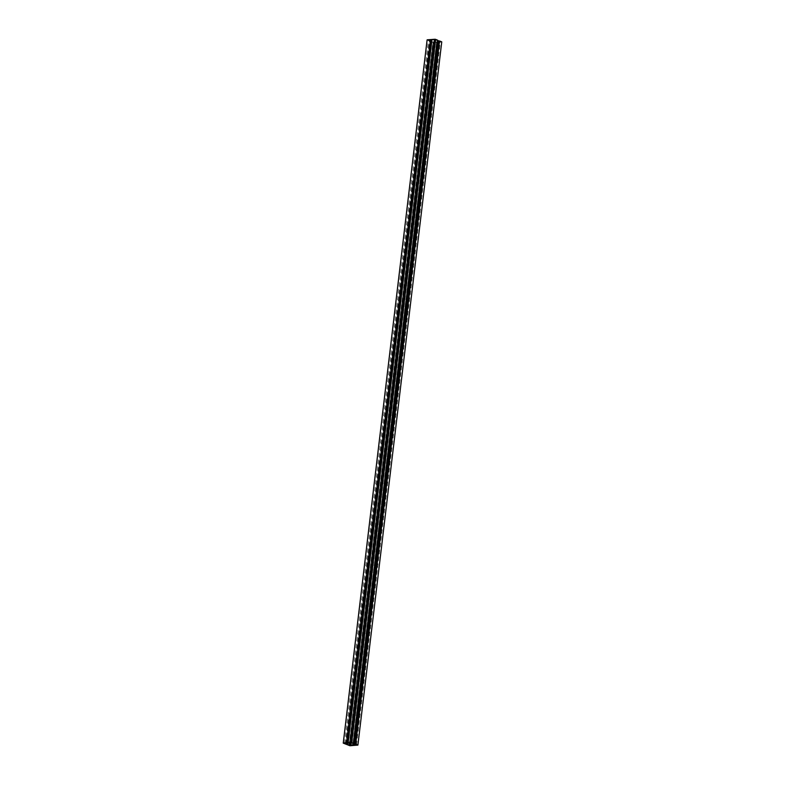 <?xml version="1.0" encoding="UTF-8"?>
<svg xmlns="http://www.w3.org/2000/svg" width="785" height="785" viewBox="0 0 785 785"><rect width="100%" height="100%" fill="white"/><g stroke="black" fill="none" stroke-linecap="round" stroke-linejoin="round"><path stroke-width="0.59" stroke-dasharray="3.92 2.94" d="M431.387 41.105L347.716 743.199M353.613 743.895L437.461 40.683L440.169 41.546L438.992 41.713L355.183 744.572M434.154 39.75L350.326 742.826L434.105 39.672L435.891 39.888L351.866 742.953M347.048 744.425L430.906 41.203L346.803 744.327L430.69 41.114L430.111 40.889L346.008 744.072M435.685 39.996L437.245 40.624L353.397 743.846M348.383 743.15L432.241 39.927L434.095 39.79L350.238 743.012M434.704 42.027L351.13 742.787L434.753 42.105L431.603 41.154L347.892 743.179M433.173 41.791L349.551 743.061M354.977 744.484L438.786 41.693L436.931 41.831L353.23 743.778M350.051 745.75L433.909 42.527L437.618 42.262L353.77 745.475L437.696 42.233L353.839 745.446M347.578 744.641L431.112 41.556L433.3 42.449L349.443 745.662M354.084 745.456L437.932 42.243L441.651 41.968L357.793 745.191M437.755 40.496L353.554 743.523M353.574 743.513L437.716 40.28L353.858 743.493M343.28 743.169L427.138 39.947L429.326 40.83L345.469 744.052M345.724 744.092L429.856 40.849M430.906 41.203L431.446 41.428L347.598 744.651M347.863 743.189L431.436 41.124M434.694 42.017L351.189 742.796M352.936 743.66L436.617 41.85L434.762 41.988M436.617 41.85L352.965 743.67M353.103 743.729L436.656 41.85M436.794 41.87L353.162 743.748M353.201 743.768L436.852 41.86M437.461 40.683L353.564 743.876M353.427 743.856L437.412 40.663M432.241 39.927L348.344 743.15M348.206 743.13L432.201 39.927M432.054 39.917L348.147 743.14M346.214 743.307L430.072 40.084L431.995 39.917M430.072 40.084L346.008 743.287L429.797 40.418L428.492 40.084L429.866 40.064M347.627 743.199L431.358 41.056L429.797 40.418M433.909 42.527L433.3 42.449M355.203 744.582L439.06 41.36M347.019 744.376L430.867 41.163M346.254 744.101L430.111 40.889M430.828 41.144L346.97 744.357M430.887 41.193L347.039 744.415M349.57 745.691L433.418 42.478M433.781 42.527L349.924 745.74M357.862 745.171L441.71 41.948M353.898 745.446L437.755 42.223M437.902 42.243L354.045 745.456M353.642 743.944L437.5 40.722L353.623 743.935M348.098 743.169L431.946 39.947L348.069 743.169M356.508 744.916L440.365 41.703M352.043 743.11L435.891 39.888M437.363 40.32L353.515 743.542M431.485 41.458L347.637 744.68M347.245 744.504L431.073 41.526M350.895 745.328L434.753 42.105M349.109 745.112L432.957 41.89M344.635 743.297L428.492 40.084M350.247 742.895L434.105 39.672"/><path stroke-width="1.18" d="M347.588 744.337L344.635 743.297L351.847 742.944L356.508 744.916L349.109 745.112L347.588 744.337L347.716 743.199M441.759 41.87L357.901 745.093L349.924 745.74L343.241 743.13L427.099 39.907M349.551 743.061L349.315 745.004M434.949 39.25L431.22 39.525L347.363 742.738L351.091 742.473L434.949 39.25L435.557 39.338L351.7 742.551L351.091 742.473M438.746 40.898L438.197 40.673L354.31 743.886L438.03 40.643L354.172 743.856L354.889 744.111L438.992 40.928L354.889 744.111M357.862 745.053L355.144 744.151M441.719 41.831L439.531 40.948L355.674 744.17M355.419 744.131L438.992 40.928M354.094 743.797L437.951 40.575L354.113 743.807L351.7 742.551M353.888 743.444L437.745 40.221L435.557 39.338M427.207 39.809L430.936 39.544L347.078 742.757L343.349 743.032M430.936 39.544L347.363 742.738M347.304 742.767L431.102 39.554M354.172 743.856L438.03 40.643M347.892 743.179L347.755 744.376M353.23 743.778L353.073 745.053L353.201 743.768M343.29 743.052L427.138 39.829M435.076 39.26L351.219 742.473M351.582 742.522L435.43 39.309M350.856 745.22L351.14 742.787L350.836 745.23M352.759 745.073L352.936 743.66M351.189 742.796L350.905 745.21M347.539 744.317L347.627 743.199M353.162 743.748L353.005 745.083M352.965 743.67L352.799 745.073M352.946 745.083L353.103 743.729M347.726 744.366L347.863 743.189M353.927 743.473L437.785 40.251"/></g></svg>

